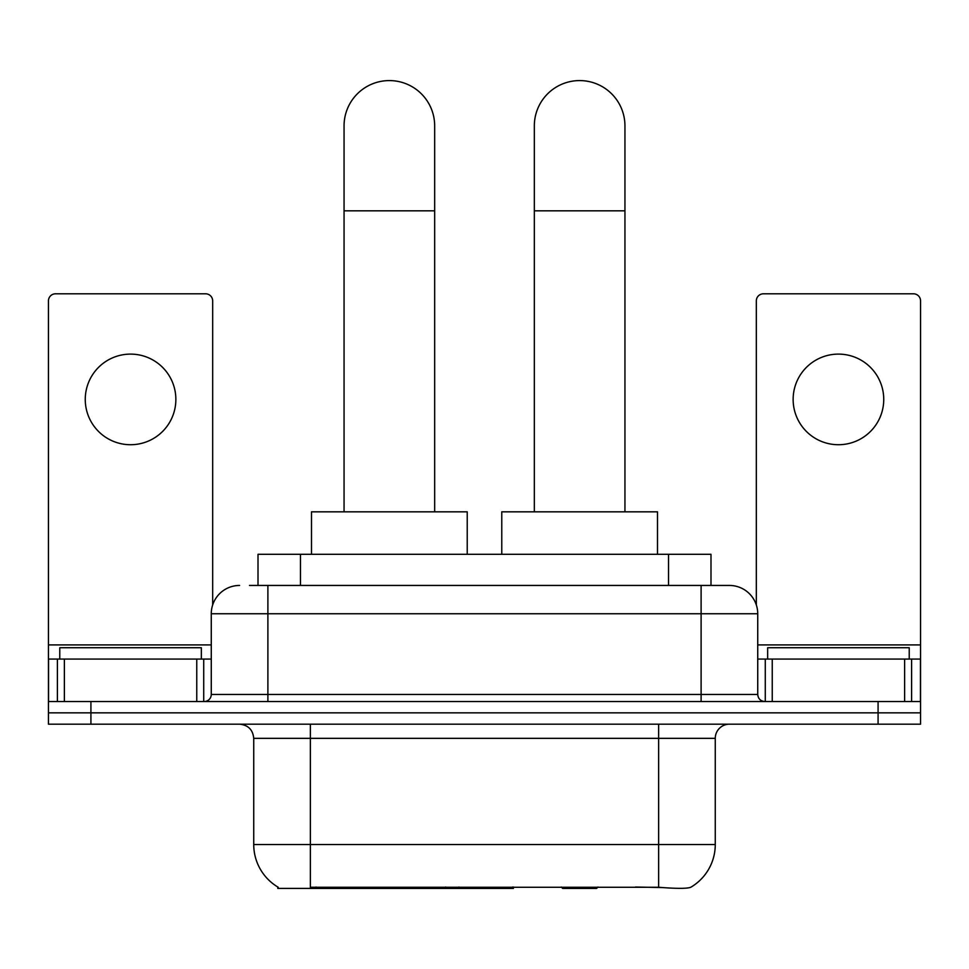<?xml version="1.0" encoding="UTF-8"?>
<svg xmlns="http://www.w3.org/2000/svg" width="969" height="969" viewBox="0 0 969 969"><rect width="100%" height="100%" fill="white"/><g stroke="black" fill="none" stroke-linecap="round" stroke-linejoin="round"><path stroke-width="1.45" d="M513.4 887.023L513.4 888.416L277.8 888.416L277.8 887.023M258.008 585.446L258.008 554.292L710.992 554.292L710.992 585.446M278.224 887.265A49.552 49.552 0 0 1 253.733 844.52L310.359 844.52L310.359 887.265L658.641 887.265C676.374 888.694 687.082 888.694 690.776 887.265A49.552 49.552 0 0 0 715.267 844.52L715.267 738.342A14.16 14.16 0 0 1 729.427 724.182M253.733 844.52L253.733 738.342C252.897 729.742 248.173 725.03 239.573 724.182M90.916 724.182L920.55 724.182L920.55 712.857L48.45 712.857L48.45 724.182L90.916 724.182L90.916 712.857L48.45 712.857L48.45 659.065L64.378 659.065L64.378 701.532M662.154 887.556L635.494 887.023M250.135 585.446L729.427 585.446A28.319 28.319 0 0 1 757.734 613.752L757.734 694.458C758.158 698.758 760.52 701.12 764.82 701.532M249.493 585.446L267.892 585.446L267.892 613.752L211.266 613.752L211.266 694.458A7.074 7.074 0 0 1 204.18 701.532M239.573 585.446A28.319 28.319 0 0 0 211.266 613.752M878.084 724.182L878.084 712.857L920.55 712.857L920.55 659.065L920.55 701.532L48.45 701.532M878.084 701.532L878.084 712.857L90.916 712.857L90.916 701.532M757.734 613.752L701.108 613.752L701.108 585.446L729.427 585.446M201.346 659.065L201.346 647.74L59.775 647.74L59.775 659.065M130.561 354.109A45.301 45.301 0 0 0 85.26 399.41A45.301 45.301 0 0 0 130.561 444.723A45.301 45.301 0 0 0 175.861 399.41A45.301 45.301 0 0 0 130.561 354.109M196.755 701.532L196.755 659.065L64.378 659.065M212.671 604.91L212.671 300.875A7.074 7.074 0 0 0 205.598 293.801L55.524 293.801A7.074 7.074 0 0 0 48.45 300.875L48.45 659.065M196.755 659.065L211.266 659.065M909.225 659.065L909.225 647.74L767.654 647.74L767.654 659.065M344.056 511.826L344.056 125.897A45.301 45.301 0 0 1 389.356 80.584A45.301 45.301 0 0 1 434.669 125.897A45.301 45.301 0 0 0 389.356 80.584M434.669 511.826L434.669 125.897M467.228 554.292L467.228 511.826L311.497 511.826L311.497 554.292M534.331 511.826L534.331 125.897A45.301 45.301 0 0 1 579.644 80.584A45.301 45.301 0 0 1 624.944 125.897A45.301 45.301 0 0 0 579.644 80.584M624.944 511.826L624.944 125.897M598.018 887.023L596.625 888.416L562.65 888.416L561.257 887.023M657.503 554.292L657.503 511.826L501.772 511.826L501.772 554.292M838.439 354.109A45.301 45.301 0 0 0 793.139 399.41A45.301 45.301 0 0 0 838.439 444.723A45.301 45.301 0 0 0 883.74 399.41A45.301 45.301 0 0 0 838.439 354.109M904.622 701.532L904.622 659.065L772.245 659.065L772.245 701.532M904.622 659.065L920.55 659.065L920.55 300.875A7.074 7.074 0 0 0 913.476 293.801L763.402 293.801A7.074 7.074 0 0 0 756.329 300.875L756.329 604.91M757.734 659.065L772.245 659.065M445.655 887.023L445.655 888.416M316.027 888.416L316.027 887.023M300.475 585.446L300.475 554.292M668.525 585.446L668.525 554.292M458.955 887.023L458.955 888.416M512.54 887.023L512.54 888.416M658.641 724.182L658.641 738.342L253.733 738.342M715.267 738.342L658.641 738.342L658.641 844.52L715.267 844.52M658.641 887.265L658.641 844.52L310.359 844.52L310.359 724.182M267.892 701.532L267.892 694.458L757.734 694.458M211.266 694.458L267.892 694.458L267.892 613.752L701.108 613.752L701.108 701.532M211.266 644.906L48.45 644.906M203.72 659.065L203.72 701.532M48.559 659.065L48.559 701.532M57.401 701.532L57.401 659.065M344.056 210.83L434.669 210.83M534.331 210.83L624.944 210.83M920.55 644.906L757.734 644.906M920.441 701.532L920.441 659.065M911.599 659.065L911.599 701.532M765.28 701.532L765.28 659.065"/></g></svg>

